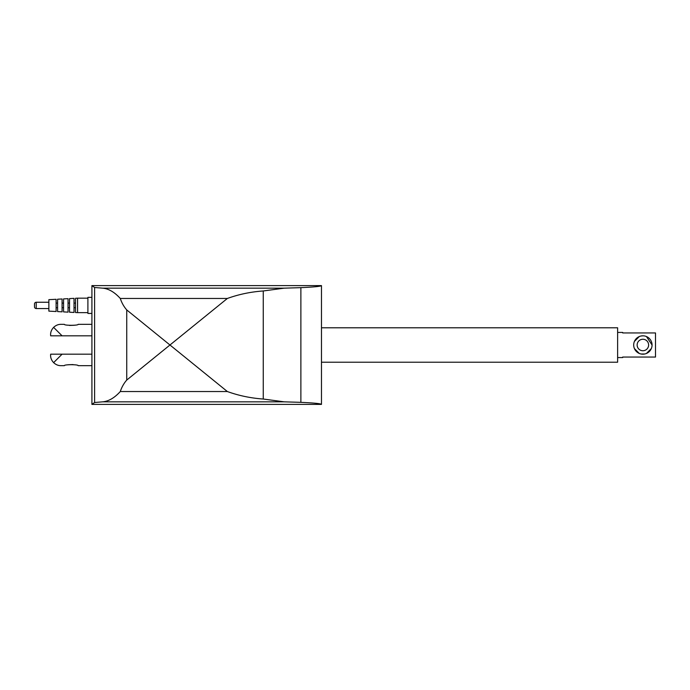 <?xml version="1.0" encoding="UTF-8"?>
<svg xmlns="http://www.w3.org/2000/svg" width="690" height="690" viewBox="0 0 690 690"><rect width="100%" height="100%" fill="white"/><g stroke="black" fill="none" stroke-linecap="round" stroke-linejoin="round"><path stroke-width="1.03" d="M321.48 362.216L617.619 362.216L617.619 327.785L321.48 327.785M69.44 325.439L74.399 325.266M91.917 324.343L78.142 324.343C78.565 325.611 63.937 325.611 64.368 324.343L60.927 324.343C58.279 324.3 55.847 325.309 53.622 327.362L62.074 335.814L91.917 335.814M73.071 364.562L68.112 364.734M36.225 302.246L36.225 308.559A1.725 1.725 0 0 1 34.5 306.834L34.5 303.962A1.725 1.725 0 0 1 36.225 302.246L48.869 302.246M56.106 305.403L56.106 299.288L48.869 299.658L48.869 311.138L56.106 311.518L56.106 305.403M62.074 305.403L62.074 298.977L57.598 299.21L57.598 311.595L62.074 311.828L62.074 305.403M68.043 305.403L68.043 298.666L63.566 298.899L63.566 311.906L68.043 312.139L68.043 305.403M74.02 305.403L74.02 298.356L69.535 298.589L69.535 312.216L74.02 312.449L74.02 305.403M77.565 298.166L75.503 298.278L75.503 312.527L77.565 312.63L77.565 298.166L87.897 298.166M94.599 402.503L94.599 287.497L91.917 285.6L91.917 404.4L321.471 404.4C321.005 403.641 314.14 402.951 300.883 402.348L284.228 401.839L263.252 399.027C250.737 398.156 238.766 395.655 227.346 391.532L169.964 345L126.744 380.061C123.889 383.321 121.742 387.142 120.293 391.532C114.566 397.845 108.684 401.278 102.655 401.839L94.599 402.503L91.917 404.4M91.917 313.433L87.897 313.433L87.897 297.364L91.917 297.364M34.5 303.962L34.5 306.834M91.917 354.186L62.074 354.186L53.622 362.638C55.847 364.691 58.279 365.7 60.927 365.657L64.368 365.657C63.937 364.389 78.565 364.389 78.142 365.657L91.917 365.657M62.074 354.186L50.655 354.186L50.594 355.333C50.56 357.972 51.569 360.404 53.622 362.638M53.622 327.362C51.569 329.596 50.56 332.028 50.594 334.667L50.655 335.814L62.074 335.814M94.599 287.497L102.655 288.161C108.684 288.722 114.566 292.155 120.293 298.468C121.742 302.858 123.889 306.679 126.744 309.939L169.964 345L227.346 298.468C238.766 294.345 250.737 291.844 263.252 290.973L284.228 288.161L300.883 287.652C314.14 287.049 321.005 286.359 321.471 285.6L321.471 404.4M91.917 285.6L321.471 285.6M646.452 336.548L652.059 345A9.186 9.186 0 0 0 642.873 335.814A9.186 9.186 0 0 0 633.687 345A9.186 9.186 0 0 0 642.873 354.186A9.186 9.186 0 0 0 652.059 345M634.42 341.421L639.294 336.548M641.045 336.004L642.873 335.814M637.137 345A5.736 5.736 0 0 1 642.873 339.264A5.736 5.736 0 0 1 648.617 345A5.736 5.736 0 0 1 642.873 350.736A5.736 5.736 0 0 1 637.137 345M617.619 357.567L622.673 357.567L622.673 357.058L655.5 357.058L655.5 332.942L622.673 332.942L622.673 332.433L617.619 332.433M651.326 348.579L646.452 353.453M644.71 353.996L641.045 353.996M639.294 353.453L634.42 348.579M126.744 380.061L126.744 309.939M263.252 399.027L263.252 290.973M300.883 402.348L300.883 287.652M120.293 391.532L227.346 391.532M102.655 401.839L284.228 401.839M120.293 298.468L227.346 298.468M102.655 288.161L284.228 288.161M56.106 303.108L57.598 303.108M62.074 303.108L63.566 303.108M68.043 303.108L69.535 303.108M74.02 303.108L75.503 303.108M77.565 312.63L87.897 312.63M74.02 307.697L75.503 307.697M68.043 307.697L69.535 307.697M62.074 307.697L63.566 307.697M56.106 307.697L57.598 307.697M36.225 308.559L48.869 308.559"/></g></svg>
